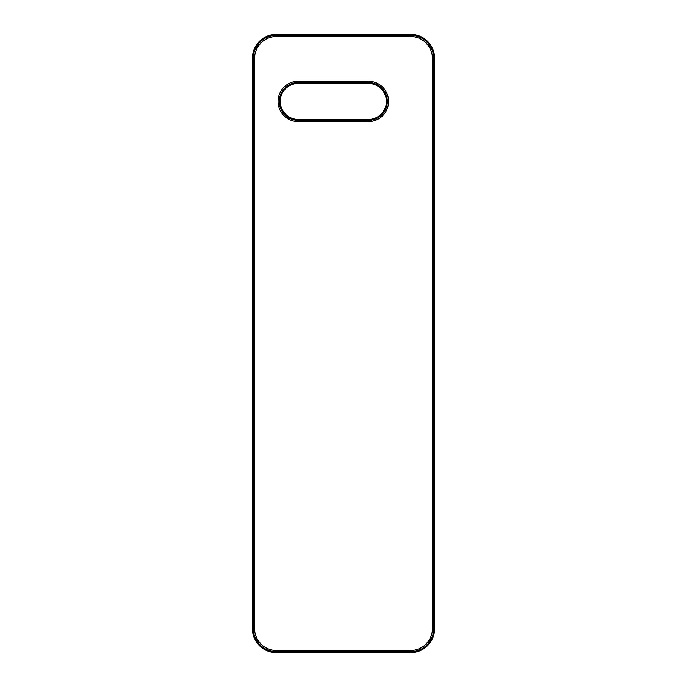 <?xml version="1.0" encoding="UTF-8"?>
<svg xmlns="http://www.w3.org/2000/svg" width="687" height="687" viewBox="0 0 687 687"><rect width="100%" height="100%" fill="white"/><g stroke="black" fill="none" stroke-linecap="round" stroke-linejoin="round"><path stroke-width="1.03" d="M276.492 34.35L410.508 34.35A24.114 24.114 0 0 1 434.622 58.464L434.622 628.536A24.114 24.114 0 0 1 410.508 652.65L276.492 652.65A24.114 24.114 0 0 1 252.378 628.536L252.378 58.464A24.114 24.114 0 0 1 276.492 34.35L276.492 35.277A23.186 23.186 0 0 0 253.305 58.464L253.305 628.536A23.186 23.186 0 0 0 276.492 651.723L410.508 651.723A23.186 23.186 0 0 0 433.695 628.536L433.695 58.464A23.186 23.186 0 0 0 410.508 35.277L276.492 35.277L276.492 36.531A21.932 21.932 0 0 0 254.559 58.464L254.559 628.536A21.932 21.932 0 0 0 276.492 650.469L410.508 650.469A21.932 21.932 0 0 0 432.441 628.536L432.441 58.464A21.932 21.932 0 0 0 410.508 36.531L276.492 36.531M368.404 83.453L298.244 83.453A17.982 17.982 0 0 0 280.262 101.436A17.982 17.982 0 0 0 298.244 119.426L368.404 119.426A17.982 17.982 0 0 0 386.395 101.436A17.982 17.982 0 0 0 368.404 83.453L368.404 82.534A18.91 18.91 0 0 1 387.313 101.436A18.91 18.91 0 0 1 368.404 120.345L298.244 120.345A18.91 18.91 0 0 1 279.334 101.436A18.91 18.91 0 0 1 298.244 82.534L368.404 82.534L368.404 81.272A20.163 20.163 0 0 1 388.567 101.436A20.163 20.163 0 0 1 368.404 121.599L298.244 121.599A20.163 20.163 0 0 1 278.08 101.436A20.163 20.163 0 0 1 298.244 81.272L368.404 81.272M254.559 58.464L252.378 58.464M254.559 628.536L252.378 628.536M276.492 650.469L276.492 652.65M410.508 650.469L410.508 652.65M432.441 628.536L434.622 628.536M432.441 58.464L434.622 58.464M410.508 36.531L410.508 34.35M298.244 83.453L298.244 81.272M368.404 121.599L368.404 119.426M298.244 121.599L298.244 119.426"/></g></svg>
